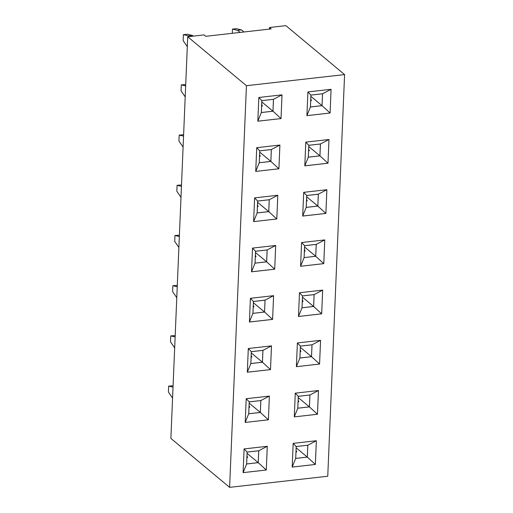 <?xml version="1.0" encoding="UTF-8"?>
<svg xmlns="http://www.w3.org/2000/svg" width="513" height="513" viewBox="0 0 513 513"><rect width="100%" height="100%" fill="white"/><g stroke="black" fill="none" stroke-linecap="round" stroke-linejoin="round"><path stroke-width="0.77" d="M327.756 476.237L344.589 74.59L246.439 85.703L229.606 487.35L327.756 476.237M269.44 29.1L269.511 27.503L285.869 25.65L344.589 74.59M269.511 27.503L271.185 28.901L205.751 36.308L204.078 34.91L187.72 36.763L170.88 438.41L229.606 487.35M187.72 36.763L246.439 85.703M269.389 396.087L246.202 398.716L245.208 422.436L268.395 419.807L269.389 396.087L268.382 419.801L260.347 412.458L260.848 400.557L249.215 401.871L248.715 413.773L260.347 412.458M294.282 416.877L317.47 414.254L318.464 390.534L295.276 393.157L294.282 416.877L317.457 414.248L318.451 390.534L309.923 394.997L298.29 396.318L297.79 408.213L309.422 406.899L309.923 394.997L298.31 396.337L297.809 408.194L309.403 406.88L309.903 395.023M296.386 366.673L319.573 364.044L320.567 340.324L297.38 342.953L296.386 366.673L319.567 364.038L320.561 340.331M271.492 345.884L248.305 348.507L247.311 372.226L270.498 369.604L271.492 345.884M250.408 298.303L253.422 301.464L252.922 313.36L249.414 321.991L272.595 319.394L273.596 295.68L250.408 298.303L249.414 322.023L272.602 319.4L273.589 295.68M298.489 316.457L321.67 313.834L322.671 290.121L299.483 292.743L298.489 316.463L321.677 313.841L322.664 290.121M302.702 216.056L325.883 213.427L326.877 189.707L303.696 192.337L302.702 216.056M323.78 263.637L324.774 239.917L301.593 242.54L300.599 266.26L323.78 263.637L324.767 239.917L316.232 244.38L304.6 245.701L304.106 257.597L315.739 256.282L316.232 244.38M253.627 221.61L276.808 218.987L277.802 195.267L254.621 197.89L253.627 221.61L276.802 218.98L277.796 195.267L269.261 199.73L257.629 201.051L257.135 212.946L268.767 211.632L269.261 199.73M251.517 271.819L274.705 269.19L275.699 245.471L252.511 248.1L251.517 271.819M255.731 171.406L278.912 168.777L279.906 145.064L256.724 147.686L255.731 171.406L278.905 168.771L279.899 145.064M327.993 163.224L328.987 139.504L305.799 142.127L304.805 165.846L327.993 163.224L328.974 139.504L320.445 143.967L308.813 145.288L308.313 157.19L319.945 155.869L320.445 143.967M316.361 440.738L293.173 443.367L292.179 467.087L315.367 464.457L316.361 440.738L315.354 464.451L307.319 457.102L307.819 445.207L296.187 446.522L295.687 458.423L307.319 457.102M243.104 472.633L266.279 470.011L267.286 446.297L244.098 448.92L243.104 472.64L266.285 470.017L267.273 446.297M282.015 94.854L258.828 97.483L257.834 121.196L281.021 118.574L282.015 94.854M306.909 115.637L330.083 113.007L331.09 89.3L307.903 91.923L306.909 115.643L330.096 113.014L331.077 89.3M245.208 422.43L268.382 419.801M317.47 414.254L309.422 406.899M270.498 369.604L271.48 345.884L262.951 350.353L251.319 351.668L250.819 363.57L262.451 362.249L262.951 350.353M250.838 363.544L262.432 362.236L262.932 350.373L251.338 351.687L250.838 363.544L247.311 372.201L270.486 369.597L262.451 362.249M303.696 192.337L306.71 195.491L306.21 207.393L302.702 216.024L325.877 213.421L326.871 189.707M325.883 213.427L317.842 206.079L318.336 194.177L306.71 195.491M300.599 266.253L323.774 263.631L315.739 256.282M252.511 248.1L255.525 251.255L255.032 263.156L251.524 271.787L274.699 269.184L275.693 245.471M308.313 157.19L304.805 165.814L327.98 163.217L319.945 155.869M292.179 467.074L315.354 464.451M281.021 118.574L282.003 94.854M257.834 121.19L281.009 118.567L272.974 111.218L273.474 99.323L261.842 100.638L261.341 112.539L272.974 111.218M173.086 385.808L168.662 386.109L168.411 392.041L172.573 398.107M173.028 387.155L168.662 386.109M175.189 335.605L170.765 335.906L170.515 341.838L174.676 347.904M175.138 336.945L170.765 335.906M181.448 186.328L177.075 185.289L176.831 191.214L180.986 197.287M181.506 184.981L177.075 185.289M179.403 235.191L174.971 235.493L174.721 241.424L178.883 247.49M179.345 236.538L174.971 235.493M177.241 286.741L172.868 285.703L172.618 291.628L176.78 297.7M177.293 285.395L172.868 285.703M183.551 136.125L179.178 135.079L178.934 141.011L183.096 147.077M183.609 134.778L179.178 135.079M185.712 84.574L181.288 84.876L181.038 90.807L185.199 96.874M185.655 85.921L181.288 84.876M232.293 33.307L232.466 29.113L236.333 28.677L241.488 29.908L243.976 31.979M232.466 29.113L237.622 30.344L240.116 32.422M193.228 36.141L192.413 35.461L187.251 34.23L183.391 34.672L183.141 40.598L187.303 46.67M189.361 36.577L188.547 35.897L183.391 34.672M269.357 396.094L260.848 400.557M246.202 398.716L249.215 401.871M245.208 422.404L248.715 413.773M294.282 416.845L297.79 408.213M295.276 393.163L298.29 396.318M296.386 366.641L299.893 358.01L311.526 356.695L312.026 344.794L300.394 346.108L299.893 358.01M319.567 364.038L311.526 356.695M297.38 342.953L300.394 346.108M320.542 340.331L312.026 344.794M248.305 348.513L251.319 351.668M272.595 319.394L264.554 312.045L265.054 300.143L253.422 301.464M273.57 295.68L265.054 300.143M252.922 313.36L264.554 312.045L265.035 300.169L253.441 301.477L252.947 313.34L264.535 312.026L253.39 302.734M321.67 313.834L313.629 306.485L314.129 294.59L302.497 295.905L302.003 307.806L313.629 306.485M322.645 290.127L314.129 294.59M298.495 316.438L302.003 307.806M299.483 292.75L302.497 295.905M306.21 207.393L317.842 206.079L318.316 194.196L306.723 195.511L306.229 207.367L317.823 206.059L306.671 196.768M326.852 189.714L318.336 194.177M300.599 266.228L304.106 257.597L315.719 256.263L316.213 244.406L304.619 245.714L304.126 257.577M301.593 242.54L304.6 245.701M253.627 221.578L257.135 212.946M276.802 218.98L268.767 211.632M254.621 197.896L257.629 201.051M274.699 269.184L266.657 261.835L267.158 249.94L255.525 251.255M255.032 263.156L266.657 261.835M275.673 245.477L267.158 249.94M255.731 171.374L259.238 162.743L270.87 161.428L271.364 149.527L259.738 150.841L259.238 162.743M278.905 168.771L270.87 161.428M256.724 147.686L259.738 150.841L259.257 162.724L270.851 161.409L271.345 149.552L259.751 150.86M279.88 145.064L271.364 149.527M305.799 142.133L308.813 145.288M316.329 440.744L307.819 445.207M293.173 443.367L296.187 446.522L295.706 458.398L307.3 457.089L307.8 445.226L296.206 446.541M292.179 467.054L295.687 458.423M266.279 470.011L258.244 462.662L258.744 450.76L247.112 452.081L246.612 463.976L258.244 462.662M267.254 446.297L258.744 450.76M243.104 472.608L246.612 463.976M244.098 448.926L247.112 452.081M281.983 94.86L273.474 99.323L261.861 100.657L261.361 112.514L272.954 111.206L273.448 99.342M258.828 97.483L261.842 100.638M257.834 121.171L261.341 112.539M330.083 113.007L322.049 105.665L322.549 93.764L310.916 95.078L310.416 106.98L322.049 105.665M331.058 89.3L322.549 93.764M306.909 115.611L310.416 106.98M307.903 91.923L310.916 95.078M241.488 29.908L237.622 30.344M188.547 35.897L192.413 35.461M248.734 413.754L260.328 412.439L260.828 400.576L249.235 401.891L248.734 413.754M312.007 344.813L300.413 346.128L299.913 357.991L311.506 356.676L312.007 344.813M314.11 294.609L302.516 295.924L302.022 307.781L313.61 306.473L314.11 294.609M257.154 212.927L268.748 211.612L269.242 199.756L257.648 201.07L257.154 212.927M255.051 263.131L266.638 261.822L267.138 249.959L255.545 251.274L255.051 263.131M320.42 143.993L308.832 145.307L308.332 157.164L319.926 155.849L320.42 143.993M246.631 463.957L258.225 462.643L258.719 450.786L247.131 452.1L246.631 463.957M322.53 93.789L310.936 95.097L310.436 106.961L322.029 105.646L322.53 93.789M260.328 412.439L249.183 403.147M249.004 407.367L249.754 407.284L249.074 405.693M309.403 406.88L298.258 397.588M298.149 400.14L298.829 401.724L298.079 401.814M311.506 356.676L300.361 347.384M300.252 349.93L300.932 351.52L300.182 351.604M262.432 362.236L251.287 352.944M251.107 357.163L251.857 357.08L251.178 355.49M253.21 306.954L253.961 306.87L253.281 305.28M313.61 306.473L302.465 297.181M302.356 299.727L303.036 301.317L302.285 301.4M306.569 199.313L307.249 200.904L306.498 200.987M315.719 256.263L304.568 246.971M304.459 249.517L305.139 251.107L304.395 251.19M268.748 211.612L257.597 202.321M257.423 206.547L258.167 206.457L257.488 204.873M266.638 261.822L255.493 252.531M255.314 256.75L256.064 256.667L255.384 255.076M270.851 161.409L259.7 152.117M259.527 156.337L260.277 156.253L259.597 154.663M319.926 155.849L308.775 146.558M308.672 149.11L309.352 150.694L308.602 150.784M307.3 457.089L296.155 447.798M296.046 450.343L296.726 451.934L295.975 452.017M258.225 462.643L247.074 453.351M246.9 457.577L247.651 457.487L246.971 455.897M272.954 111.206L261.803 101.914M261.63 106.133L262.38 106.05L261.701 104.46M322.029 105.646L310.884 96.354M310.775 98.9L311.455 100.49L310.705 100.574"/></g></svg>
